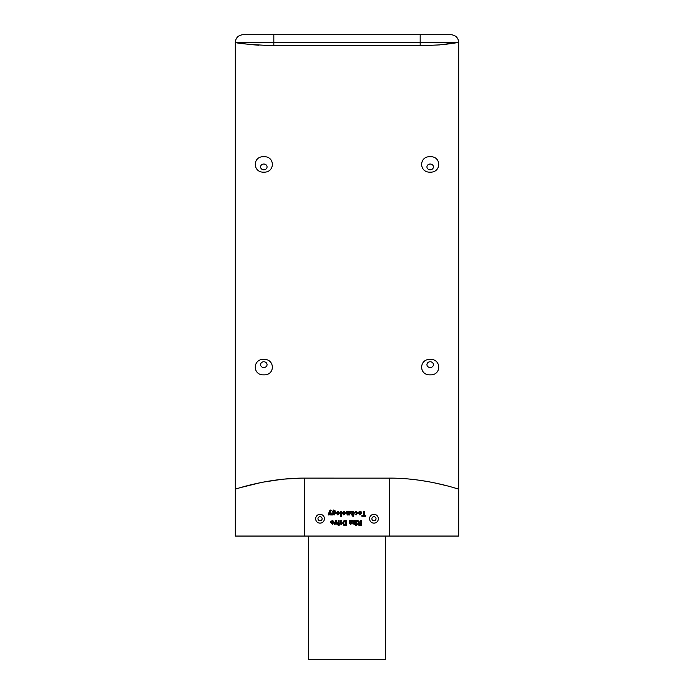 <?xml version="1.0" encoding="UTF-8"?>
<svg xmlns="http://www.w3.org/2000/svg" width="694" height="694" viewBox="0 0 694 694"><rect width="100%" height="100%" fill="white"/><g stroke="black" fill="none" stroke-linecap="round" stroke-linejoin="round"><path stroke-width="1.04" d="M241.807 43.427L235.309 42.403C237.6 43.514 250.439 44.624 273.826 45.752L266.305 45.622M258.905 45.24L252.408 44.711M246.604 44.069L241.842 43.436M392.301 478.149L304.631 478.123C267.303 477.906 234.572 489.53 235.309 489.157L235.309 42.247L273.826 42.247L273.826 34.7L450.987 34.7C455.637 35.177 458.205 37.693 458.691 42.247L458.691 489.157L453.694 487.656M430.185 156.723C418.82 156.081 418.829 172.65 430.185 172.164C441.558 172.641 441.558 156.081 430.185 156.723M430.185 164.027A3.236 2.88 0 0 0 430.185 169.796A3.236 2.88 0 0 0 430.185 164.027M430.185 359.388C418.82 358.911 418.82 375.489 430.185 374.838C441.549 375.48 441.566 358.919 430.185 359.388M430.185 361.765A3.236 2.88 180 0 0 430.185 367.534A3.236 2.88 180 0 0 430.185 361.765M263.815 359.388C252.443 358.911 252.443 375.489 263.815 374.838C275.18 375.48 275.188 358.919 263.815 359.388M263.815 361.765A3.236 2.88 180 0 0 263.815 367.534A3.236 2.88 180 0 0 263.815 361.765M263.815 156.723C252.443 156.081 252.451 172.65 263.815 172.164C275.18 172.641 275.188 156.081 263.815 156.723M263.815 164.027A3.236 2.88 0 0 0 263.815 169.796A3.236 2.88 0 0 0 263.815 164.027M420.174 45.752L420.174 42.403L273.826 42.403L273.826 45.752L420.174 45.752L439.432 44.91L458.691 42.403M458.691 488.385L458.691 43.175M235.309 488.385L235.309 43.175M378.351 518.73A4.39 4.39 0 0 1 373.962 523.12A4.39 4.39 0 0 1 369.572 518.73A4.39 4.39 0 0 1 373.962 514.341A4.39 4.39 0 0 1 378.351 518.73M324.428 518.73A4.39 4.39 0 0 1 320.038 523.12A4.39 4.39 0 0 1 315.649 518.73A4.39 4.39 0 0 1 320.038 514.341A4.39 4.39 0 0 1 324.428 518.73M385.517 536.054L385.517 659.3L308.483 659.3L308.483 536.054M360.42 514.046L360.62 513.404L359.197 513.404L359.908 514.28L360.42 514.046M343.018 513.135L343.894 514.28L344.771 513.126L343.894 511.964L343.018 513.135M336.998 513.135L337.874 514.28L338.75 513.126L337.874 511.964L336.998 513.135M359.587 524.725L360.386 524.725L360.386 523.536L358.321 524.144L359.587 524.725M333.111 513.144L333.875 514.28L334.612 513.17L333.892 512.025L333.111 513.144M344.398 524.681L345.716 524.725L345.716 521.472L344.311 521.515L343.521 523.094L344.398 524.681M332.764 523.363L332.973 522.721L331.541 522.721L332.252 523.597L332.764 523.363M356.091 511.27L357.757 513.118L356.091 514.974L354.556 513.846L356.091 514.28L356.811 513.178L356.074 511.964L354.495 512.528L356.091 511.27M358.26 512.84L360.637 512.84L359.865 511.964L358.321 512.337L359.865 511.27L361.227 511.877L361.583 513.1L359.952 514.974L358.26 512.84M352.804 511.339L353.74 511.339L353.74 516.232L352.804 516.232L352.804 514.497L351.763 514.974L350.609 513.421L350.609 511.339L351.546 511.339L352.084 514.28L352.804 511.339M348.666 514.393L347.573 514.974L346.471 513.551L346.471 511.339L347.408 511.339L347.946 514.28L348.666 511.339L349.603 511.339L349.603 514.913L348.666 514.913L348.666 514.393M343.903 514.974L342.081 513.135L343.894 511.27L345.716 513.17L343.903 514.974M353.74 522.4L353.74 520.656L354.677 520.656L354.677 524.23L351.719 523.744L350.635 524.291L349.576 523.666L349.481 520.656L350.418 520.656L350.912 523.597L351.606 520.656L352.552 520.656L353.038 523.597L353.74 522.4M356.438 524.23L355.493 524.23L355.493 520.656L356.438 520.656L356.438 524.23M356.438 525.54L355.493 525.54L355.493 524.725L356.438 524.725L356.438 525.54M337.883 514.974L336.061 513.135L337.874 511.27L339.696 513.17L337.883 514.974M331.35 510.689L330.344 511.339L331.602 514.913L330.665 514.913L329.884 512.38L329.095 514.913L328.158 514.913L329.572 510.853L330.804 509.96L331.35 510.689M360.177 522.721L360.386 520.656L361.331 520.656L361.331 525.54L359.275 525.54L357.375 524.187L358.607 522.842L357.002 520.656L358.104 520.656L360.177 522.721M332.166 511.747L333.814 509.96L335.436 511.036L333.155 510.992L333.111 511.929L334.17 511.339L335.245 511.946L335.558 513.135L334.135 514.974L333.111 514.419L333.111 514.913L332.166 514.913L332.166 511.747M343.938 520.76L346.653 520.656L346.653 525.54L343.938 525.453L342.576 523.05L343.938 520.76M335.15 524.23L334.204 524.23L335.549 520.656L336.356 520.656L337.718 524.23L336.781 524.23L335.965 521.793L335.15 524.23M339.132 524.23L338.186 524.23L338.186 520.656L339.132 520.656L339.132 524.23M339.132 525.54L338.186 525.54L338.186 524.725L339.132 524.725L339.132 525.54M339.791 523.198L340.216 523.345L340.823 520.656L341.76 520.656L341.76 524.23L340.823 524.23L340.823 523.727L339.566 524.091L339.791 523.198M341.327 516.232L340.381 516.232L340.381 511.339L341.327 511.339L341.327 516.232M330.604 522.157L332.981 522.157L332.209 521.281L330.665 521.654L332.209 520.587L333.571 521.194L333.927 522.417L332.296 524.291L330.604 522.157M361.895 515.416L363.335 515.416L363.335 511.339L364.272 511.339L364.272 515.416L365.721 515.416L365.721 516.232L361.895 516.232L361.895 515.416M389.369 536.054L389.369 478.123C426.706 477.906 459.419 489.53 458.691 489.157L458.691 536.054L235.309 536.054L235.309 489.157M446.702 485.731L434.852 482.946M427.79 481.575L418.716 480.144M301.474 478.149L284.384 479.086M281.139 479.424L263.677 482.044M260.528 482.66L240.671 487.552M431.425 45.457L428.588 45.587M457.355 42.629L453.52 43.236M450.727 43.635L447.543 44.052M447.231 44.086L441.479 44.72M420.174 42.403L458.691 42.247L420.174 42.247L420.174 34.7M235.309 42.247C235.795 37.693 238.363 35.177 243.013 34.7L273.826 34.7M316.308 516.414L317.991 514.844M371.88 518.73A2.082 2.082 0 0 0 373.962 520.804A2.082 2.082 0 0 0 376.035 518.73A2.082 2.082 0 0 0 373.962 516.648A2.082 2.082 0 0 0 371.88 518.73M317.965 518.73A2.082 2.082 0 0 0 320.038 520.804A2.082 2.082 0 0 0 322.12 518.73A2.082 2.082 0 0 0 320.038 516.648A2.082 2.082 0 0 0 317.965 518.73M304.631 478.123L304.631 536.054"/></g></svg>
